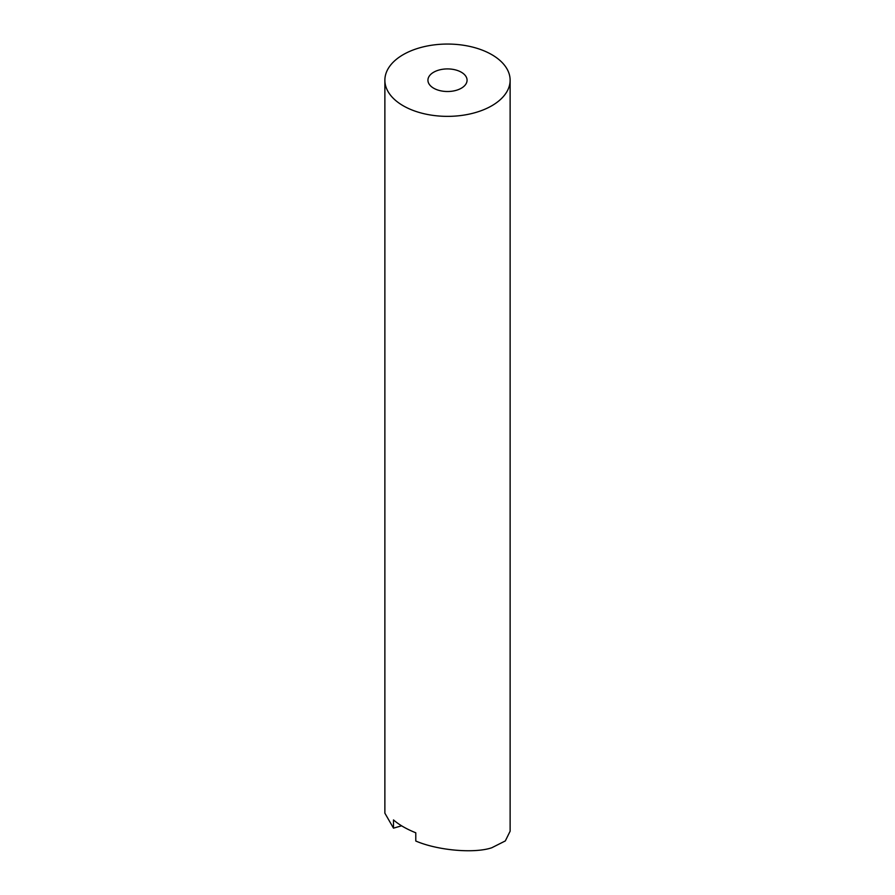 <?xml version="1.0" encoding="UTF-8"?>
<svg xmlns="http://www.w3.org/2000/svg" width="895" height="895" viewBox="0 0 895 895"><rect width="100%" height="100%" fill="white"/><g stroke="black" fill="none" stroke-linecap="round" stroke-linejoin="round"><path stroke-width="1.34" d="M461.339 88.202A19.567 11.299 180 0 1 440.016 90.652A19.567 11.299 180 0 1 427.933 80.214A19.567 11.299 180 0 1 433.661 72.227A19.567 11.299 180 0 1 454.984 69.776A19.567 11.299 180 0 1 467.067 80.214A19.567 11.299 180 0 1 461.339 88.202M403.22 54.64A62.628 36.158 180 0 1 471.464 46.809A62.628 36.158 180 0 1 510.128 80.214A62.628 36.158 180 0 1 491.78 105.778A62.628 36.158 180 0 1 423.536 113.609A62.628 36.158 180 0 1 384.872 80.214A62.628 36.158 180 0 1 403.22 54.64M384.872 80.214L384.872 813.175L393.498 828.155L393.498 819.921C399.036 824.765 406.464 829.05 415.783 832.786L415.783 841.02C437.599 850.451 474.316 853.707 491.78 847.755L505.317 840.931L510.128 831.198L510.128 80.214M401.609 825.816L393.498 828.155"/></g></svg>
